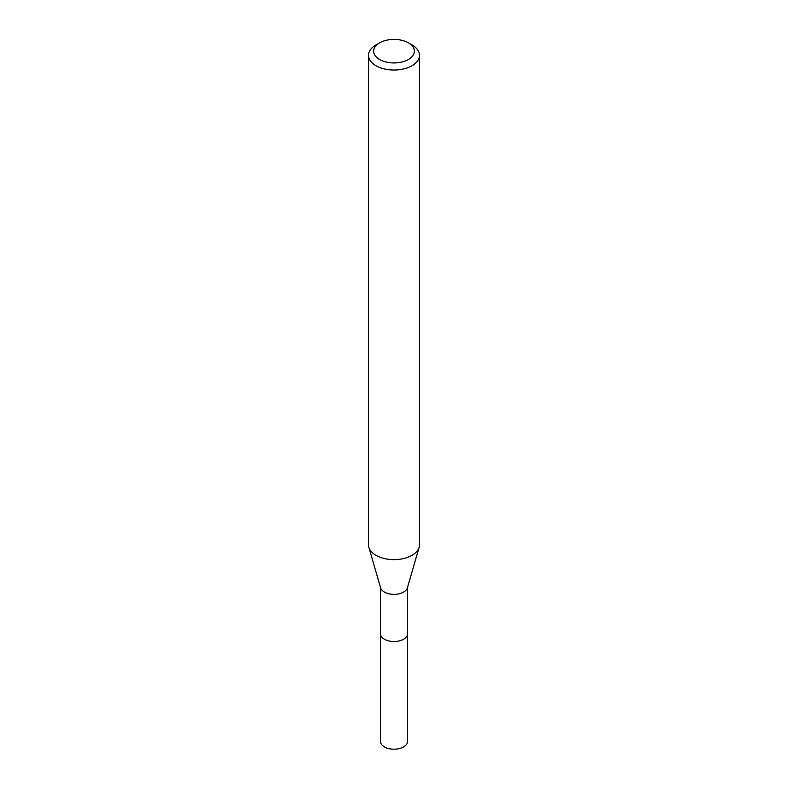 <?xml version="1.0" encoding="UTF-8"?>
<svg xmlns="http://www.w3.org/2000/svg" width="788" height="788" viewBox="0 0 788 788"><rect width="100%" height="100%" fill="white"/><g stroke="black" fill="none" stroke-linecap="round" stroke-linejoin="round"><path stroke-width="1.18" d="M408.411 42.847L412.016 44.926A25.482 14.706 180 0 1 419.482 55.327L419.482 544.922A25.482 14.706 180 0 1 419.127 547.345L407.396 587.818A13.583 7.841 180 0 1 403.604 592.074A13.583 7.841 180 0 1 389.863 593.994A13.583 7.841 180 0 1 380.604 587.818L368.873 547.345A25.482 14.706 180 0 1 368.518 544.922L368.518 55.327A25.482 14.706 180 0 1 375.984 44.926L379.589 42.847A20.38 11.771 180 0 1 408.411 42.847A20.38 11.771 180 0 1 408.411 59.494A20.38 11.771 180 0 1 379.589 59.494A20.38 11.771 180 0 1 379.589 42.847L375.984 44.926M407.583 633.404A13.593 7.85 180 0 1 407.593 633.68A13.583 7.841 180 0 1 403.604 639.226A13.583 7.841 180 0 1 388.799 640.93A13.583 7.841 180 0 1 380.417 633.68A13.593 7.85 180 0 1 380.417 633.404M419.127 547.345A25.482 14.706 180 0 1 412.016 555.323A25.482 14.706 180 0 1 386.228 558.928A25.482 14.706 180 0 1 368.873 547.345M419.482 55.327A25.482 14.706 180 0 1 412.016 65.729A25.482 14.706 180 0 1 384.249 68.92A25.482 14.706 180 0 1 368.518 55.327M380.407 633.68A13.593 7.85 180 0 0 384.386 639.235A13.593 7.85 180 0 0 399.201 640.93A13.593 7.85 180 0 0 407.593 633.68L407.593 741.35A13.593 7.85 180 0 1 399.201 748.6A13.593 7.85 180 0 1 384.386 746.896A13.593 7.85 180 0 1 380.407 741.35L380.417 587.178M407.583 633.68L407.583 587.178"/></g></svg>
